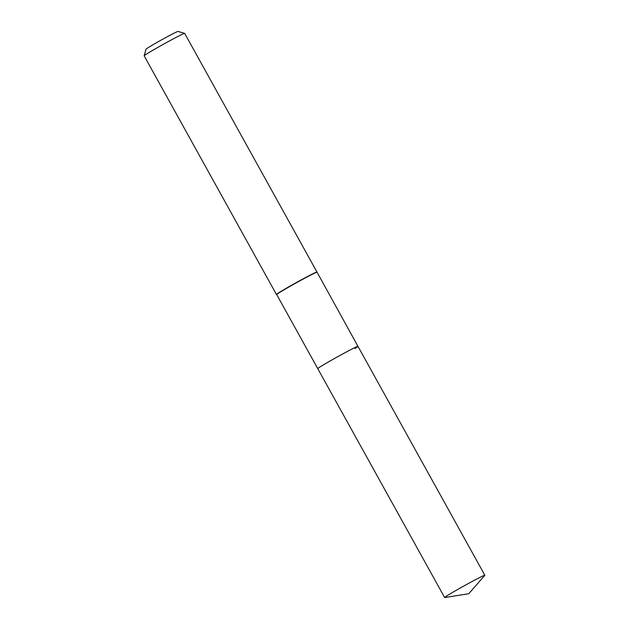 <?xml version="1.0" encoding="UTF-8"?>
<svg xmlns="http://www.w3.org/2000/svg" width="629" height="629" viewBox="0 0 629 629"><rect width="100%" height="100%" fill="white"/><g stroke="black" fill="none" stroke-linecap="round" stroke-linejoin="round"><path stroke-width="0.94" d="M316.906 272.318A22.982 0.778 151 0 0 316.898 272.286A22.982 0.778 151 0 0 302.069 279.653A22.982 0.778 151 0 0 279.661 292.454A22.982 0.778 151 0 0 276.705 294.569L444.64 597.534A22.982 0.778 151 0 0 444.766 597.55L468.794 593.705L484.786 575.362A22.982 0.778 151 0 0 484.841 575.252A22.982 0.778 151 0 0 470.012 582.619A22.982 0.778 151 0 0 447.596 595.419A22.982 0.778 151 0 0 444.64 597.534M320.719 366.526A22.982 0.778 151 0 0 317.763 368.641A22.982 0.778 151 0 1 320.719 366.526A22.982 0.778 151 0 1 343.135 353.726A22.982 0.778 151 0 1 357.964 346.359A22.982 0.778 151 0 0 343.135 353.726A22.982 0.778 151 0 0 320.719 366.526M355.008 348.474A22.982 0.778 151 0 0 357.964 346.359L316.977 272.066A23.163 0.786 151 0 0 316.969 272.035A23.163 0.786 151 0 0 302.03 279.465A23.163 0.786 151 0 0 279.433 292.367A23.163 0.786 151 0 0 276.453 294.498A23.163 0.786 151 0 0 276.485 294.514L276.713 294.576M316.969 272.035L184.674 33.368A23.163 0.786 151 0 0 184.651 33.353A23.163 0.786 151 0 0 169.398 40.979A23.163 0.786 151 0 0 147.139 53.701A23.163 0.786 151 0 0 144.159 55.8A23.163 0.786 151 0 0 144.159 55.832L276.453 294.498M184.651 33.353L177.991 31.45A18.257 0.621 151 0 0 165.97 37.457A18.257 0.621 151 0 0 148.42 47.489A18.257 0.621 151 0 0 146.07 49.141L144.159 55.8M357.964 346.359L484.841 575.252"/></g></svg>
